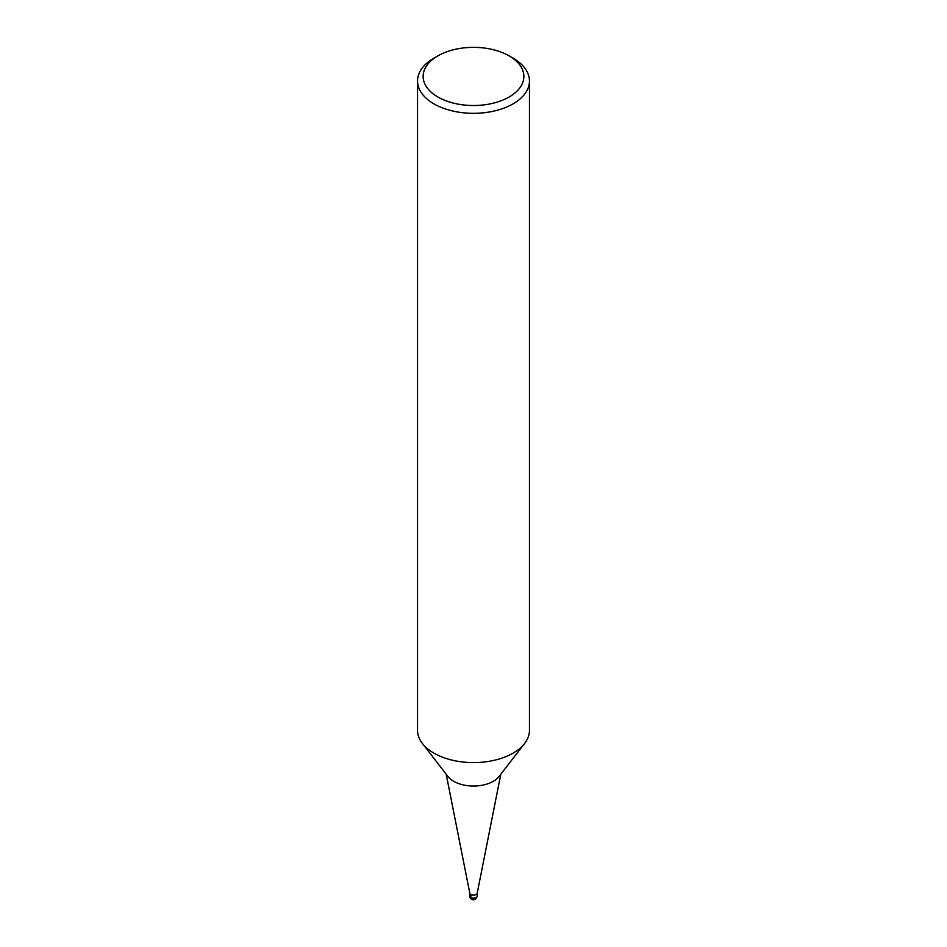 <?xml version="1.0" encoding="UTF-8"?>
<svg xmlns="http://www.w3.org/2000/svg" width="947" height="947" viewBox="0 0 947 947"><rect width="100%" height="100%" fill="white"/><g stroke="black" fill="none" stroke-linecap="round" stroke-linejoin="round"><path stroke-width="1.42" d="M509.119 55.873L513.085 58.158A55.968 32.316 180 0 1 529.468 81.004L529.468 730.279A55.968 32.316 180 0 1 524.602 743.466L499.057 776.481A27.984 16.158 180 0 1 473.5 786.046A27.984 16.158 180 0 1 447.955 776.481L422.398 743.466A55.968 32.316 180 0 1 417.532 730.279L417.532 81.004A55.968 32.316 180 0 1 433.915 58.158L437.881 55.873A50.38 29.085 180 0 1 509.119 55.873L509.119 55.873A50.38 29.085 180 0 1 509.119 96.996A50.38 29.085 180 0 1 437.881 96.996A50.38 29.085 180 0 1 437.881 55.873M500.809 774.196L477.205 893.222A3.729 2.154 180 0 1 473.5 895.128A3.729 2.154 180 0 1 469.795 893.222L446.191 774.196M524.602 743.466A55.968 32.316 180 0 1 473.512 762.595A55.968 32.316 180 0 1 422.409 743.478M529.468 81.004A55.968 32.316 180 0 1 473.5 113.32A55.968 32.316 180 0 1 417.532 81.004M477.229 896.028L477.229 892.974A3.729 2.154 180 0 1 473.5 895.128A3.729 2.154 180 0 1 469.771 892.974L469.771 896.028A3.729 2.154 180 0 0 473.5 898.182A3.729 2.154 180 0 0 477.229 896.028C475.193 902.74 469.44 899.177 469.771 896.028M470.86 894.501L470.86 897.543A3.729 2.154 120 0 0 473.5 899.07"/></g></svg>
